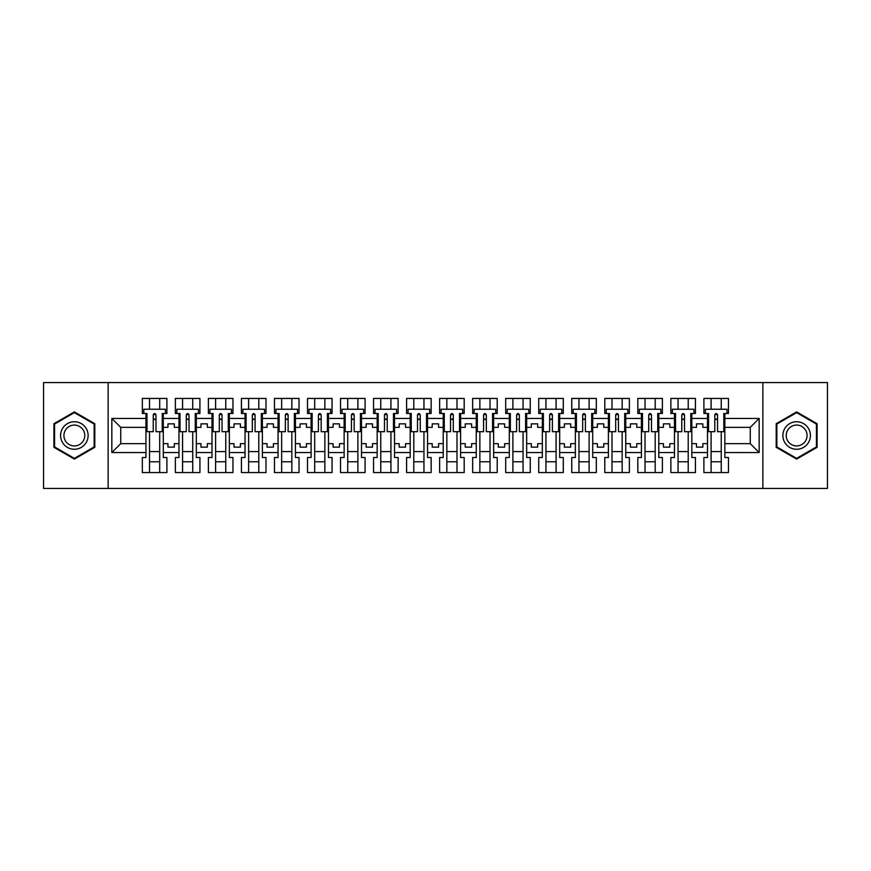<?xml version="1.0" encoding="UTF-8"?>
<svg xmlns="http://www.w3.org/2000/svg" width="871" height="871" viewBox="0 0 871 871"><rect width="100%" height="100%" fill="white"/><g stroke="black" fill="none" stroke-linecap="round" stroke-linejoin="round"><path stroke-width="1.31" d="M762.865 382.565L43.55 382.565L43.55 488.435L827.45 488.435L827.45 382.565L762.865 382.565L762.865 488.435M691.824 443.655L696.484 443.655L696.484 447.15L702.832 447.15L702.832 443.655L707.492 443.655L707.492 427.345L702.832 427.345L702.832 423.85L696.484 423.85L696.484 427.345L691.824 427.345L691.824 452.55L707.492 452.55L707.492 457.525L703.899 457.525L703.899 472.561L728.461 472.561L728.461 457.525L724.857 457.525L724.857 443.655L750.269 443.655L750.269 427.345L724.857 427.345L724.857 443.655M658.792 443.655L663.452 443.655L663.452 447.15L669.799 447.15L669.799 443.655L674.459 443.655L674.459 427.345L669.799 427.345L669.799 423.85L663.452 423.85L663.452 427.345L658.792 427.345L658.792 452.55L674.459 452.55L674.459 457.525L670.866 457.525L670.866 472.561L695.428 472.561L695.428 457.525L691.824 457.525L691.824 452.55M625.759 443.655L630.419 443.655L630.419 447.15L636.766 447.15L636.766 443.655L641.426 443.655L641.426 427.345L636.766 427.345L636.766 423.85L630.419 423.85L630.419 427.345L625.759 427.345L625.759 452.55L641.426 452.55L641.426 457.525L637.822 457.525L637.822 472.561L662.396 472.561L662.396 457.525L658.792 457.525L658.792 452.55M592.726 443.655L597.386 443.655L597.386 447.15L603.734 447.15L603.734 443.655L608.394 443.655L608.394 427.345L603.734 427.345L603.734 423.85L597.386 423.85L597.386 427.345L592.726 427.345L592.726 452.55L608.394 452.55L608.394 457.525L604.79 457.525L604.79 472.561L629.363 472.561L629.363 457.525L625.759 457.525L625.759 452.55M559.694 443.655L564.354 443.655L564.354 447.15L570.701 447.15L570.701 443.655L575.361 443.655L575.361 427.345L570.701 427.345L570.701 423.85L564.354 423.85L564.354 427.345L559.694 427.345L559.694 452.55L575.361 452.55L575.361 457.525L571.757 457.525L571.757 472.561L596.319 472.561L596.319 457.525L592.726 457.525L592.726 452.55M526.661 443.655L531.321 443.655L531.321 447.15L537.668 447.15L537.668 443.655L542.328 443.655L542.328 427.345L537.668 427.345L537.668 423.85L531.321 423.85L531.321 427.345L526.661 427.345L526.661 452.55L542.328 452.55L542.328 457.525L538.724 457.525L538.724 472.561L563.287 472.561L563.287 457.525L559.694 457.525L559.694 452.55M493.628 443.655L498.288 443.655L498.288 447.15L504.636 447.15L504.636 443.655L509.295 443.655L509.295 427.345L504.636 427.345L504.636 423.85L498.288 423.85L498.288 427.345L493.628 427.345L493.628 452.55L509.295 452.55L509.295 457.525L505.692 457.525L505.692 472.561L530.254 472.561L530.254 457.525L526.661 457.525L526.661 452.55M460.596 443.655L465.256 443.655L465.256 447.15L471.603 447.15L471.603 443.655L476.263 443.655L476.263 427.345L471.603 427.345L471.603 423.85L465.256 423.85L465.256 427.345L460.596 427.345L460.596 452.55L476.263 452.55L476.263 457.525L472.659 457.525L472.659 472.561L497.221 472.561L497.221 457.525L493.628 457.525L493.628 452.55M427.563 443.655L432.223 443.655L432.223 447.15L438.57 447.15L438.57 443.655L443.23 443.655L443.23 427.345L438.57 427.345L438.57 423.85L432.223 423.85L432.223 427.345L427.563 427.345L427.563 452.55L443.23 452.55L443.23 457.525L439.626 457.525L439.626 472.561L464.189 472.561L464.189 457.525L460.596 457.525L460.596 452.55M394.53 443.655L399.19 443.655L399.19 447.15L405.538 447.15L405.538 443.655L410.197 443.655L410.197 427.345L405.538 427.345L405.538 423.85L399.19 423.85L399.19 427.345L394.53 427.345L394.53 452.55L410.197 452.55L410.197 457.525L406.594 457.525L406.594 472.561L431.156 472.561L431.156 457.525L427.563 457.525L427.563 452.55M361.498 443.655L366.147 443.655L366.147 447.15L372.505 447.15L372.505 443.655L377.165 443.655L377.165 427.345L372.505 427.345L372.505 423.85L366.147 423.85L366.147 427.345L361.498 427.345L361.498 452.55L377.165 452.55L377.165 457.525L373.561 457.525L373.561 472.561L398.123 472.561L398.123 457.525L394.53 457.525L394.53 452.55M328.465 443.655L333.114 443.655L333.114 447.15L339.472 447.15L339.472 443.655L344.132 443.655L344.132 427.345L339.472 427.345L339.472 423.85L333.114 423.85L333.114 427.345L328.465 427.345L328.465 452.55L344.132 452.55L344.132 457.525L340.528 457.525L340.528 472.561L365.091 472.561L365.091 457.525L361.498 457.525L361.498 452.55M295.432 443.655L300.081 443.655L300.081 447.15L306.44 447.15L306.44 443.655L311.099 443.655L311.099 427.345L306.44 427.345L306.44 423.85L300.081 423.85L300.081 427.345L295.432 427.345L295.432 452.55L311.099 452.55L311.099 457.525L307.496 457.525L307.496 472.561L332.058 472.561L332.058 457.525L328.465 457.525L328.465 452.55M262.389 443.655L267.049 443.655L267.049 447.15L273.407 447.15L273.407 443.655L278.067 443.655L278.067 427.345L273.407 427.345L273.407 423.85L267.049 423.85L267.049 427.345L262.389 427.345L262.389 452.55L278.067 452.55L278.067 457.525L274.463 457.525L274.463 472.561L299.025 472.561L299.025 457.525L295.432 457.525L295.432 452.55M229.356 443.655L234.016 443.655L234.016 447.15L240.374 447.15L240.374 443.655L245.034 443.655L245.034 427.345L240.374 427.345L240.374 423.85L234.016 423.85L234.016 427.345L229.356 427.345L229.356 452.55L245.034 452.55L245.034 457.525L241.43 457.525L241.43 472.561L265.993 472.561L265.993 457.525L262.389 457.525L262.389 452.55M196.323 443.655L200.983 443.655L200.983 447.15L207.342 447.15L207.342 443.655L212.001 443.655L212.001 427.345L207.342 427.345L207.342 423.85L200.983 423.85L200.983 427.345L196.323 427.345L196.323 452.55L212.001 452.55L212.001 457.525L208.398 457.525L208.398 472.561L232.96 472.561L232.96 457.525L229.356 457.525L229.356 452.55M163.291 443.655L167.951 443.655L167.951 447.15L174.309 447.15L174.309 443.655L178.969 443.655L178.969 427.345L174.309 427.345L174.309 423.85L167.951 423.85L167.951 427.345L163.291 427.345L163.291 452.55L178.969 452.55L178.969 457.525L175.365 457.525L175.365 472.561L199.927 472.561L199.927 457.525L196.323 457.525L196.323 452.55M108.135 488.435L108.135 382.565M196.323 427.345L196.323 418.45L212.001 418.45L212.001 427.345M229.356 427.345L229.356 413.475L232.96 413.475L232.96 398.439L208.398 398.439L208.398 413.475L212.001 413.475L212.001 418.45M229.356 418.45L245.034 418.45L245.034 427.345M262.389 427.345L262.389 413.475L265.993 413.475L265.993 398.439L241.43 398.439L241.43 413.475L245.034 413.475L245.034 418.45M262.389 418.45L278.067 418.45L278.067 427.345M295.432 427.345L295.432 413.475L299.025 413.475L299.025 398.439L274.463 398.439L274.463 413.475L278.067 413.475L278.067 418.45M295.432 418.45L311.099 418.45L311.099 427.345M328.465 427.345L328.465 413.475L332.058 413.475L332.058 398.439L307.496 398.439L307.496 413.475L311.099 413.475L311.099 418.45M328.465 418.45L344.132 418.45L344.132 427.345M361.498 427.345L361.498 413.475L365.091 413.475L365.091 398.439L340.528 398.439L340.528 413.475L344.132 413.475L344.132 418.45M361.498 418.45L377.165 418.45L377.165 427.345M394.53 427.345L394.53 413.475L398.123 413.475L398.123 398.439L373.561 398.439L373.561 413.475L377.165 413.475L377.165 418.45M394.53 418.45L410.197 418.45L410.197 427.345M427.563 427.345L427.563 413.475L431.156 413.475L431.156 398.439L406.594 398.439L406.594 413.475L410.197 413.475L410.197 418.45M427.563 418.45L443.23 418.45L443.23 427.345M460.596 427.345L460.596 413.475L464.189 413.475L464.189 398.439L439.626 398.439L439.626 413.475L443.23 413.475L443.23 418.45M460.596 418.45L476.263 418.45L476.263 427.345M493.628 427.345L493.628 413.475L497.221 413.475L497.221 398.439L472.659 398.439L472.659 413.475L476.263 413.475L476.263 418.45M493.628 418.45L509.295 418.45L509.295 427.345M526.661 427.345L526.661 413.475L530.254 413.475L530.254 398.439L505.692 398.439L505.692 413.475L509.295 413.475L509.295 418.45M526.661 418.45L542.328 418.45L542.328 427.345M559.694 427.345L559.694 413.475L563.287 413.475L563.287 398.439L538.724 398.439L538.724 413.475L542.328 413.475L542.328 418.45M559.694 418.45L575.361 418.45L575.361 427.345M592.726 427.345L592.726 413.475L596.319 413.475L596.319 398.439L571.757 398.439L571.757 413.475L575.361 413.475L575.361 418.45M592.726 418.45L608.394 418.45L608.394 427.345M625.759 427.345L625.759 413.475L629.363 413.475L629.363 398.439L604.79 398.439L604.79 413.475L608.394 413.475L608.394 418.45M625.759 418.45L641.426 418.45L641.426 427.345M658.792 427.345L658.792 413.475L662.396 413.475L662.396 398.439L637.822 398.439L637.822 413.475L641.426 413.475L641.426 418.45M658.792 418.45L674.459 418.45L674.459 427.345M691.824 427.345L691.824 413.475L695.428 413.475L695.428 398.439L670.866 398.439L670.866 413.475L674.459 413.475L674.459 418.45M691.824 418.45L707.492 418.45L707.492 427.345M724.857 427.345L724.857 413.475L728.461 413.475L728.461 398.439L703.899 398.439L703.899 413.475L707.492 413.475L707.492 418.45M724.857 418.45L759.164 418.45L759.164 452.55L724.857 452.55M145.936 443.655L145.936 427.345L120.731 427.345L120.731 443.655L145.936 443.655L145.936 457.525L142.332 457.525L142.332 472.561L166.894 472.561L166.894 457.525L163.291 457.525L163.291 452.55M145.936 452.55L111.836 452.55L111.836 418.45L145.936 418.45L145.936 427.345M163.291 427.345L163.291 413.475L166.894 413.475L166.894 398.439L142.332 398.439L142.332 413.475L145.936 413.475L145.936 418.45M163.291 418.45L178.969 418.45L178.969 427.345M196.323 418.45L196.323 413.475L199.927 413.475L199.927 398.439L175.365 398.439L175.365 413.475L178.969 413.475L178.969 418.45M707.492 443.655L707.492 452.55M674.459 443.655L674.459 452.55M641.426 443.655L641.426 452.55M608.394 443.655L608.394 452.55M575.361 443.655L575.361 452.55M542.328 443.655L542.328 452.55M509.295 443.655L509.295 452.55M476.263 443.655L476.263 452.55M443.23 443.655L443.23 452.55M410.197 443.655L410.197 452.55M377.165 443.655L377.165 452.55M344.132 443.655L344.132 452.55M311.099 443.655L311.099 452.55M278.067 443.655L278.067 452.55M245.034 443.655L245.034 452.55M212.001 443.655L212.001 452.55M178.969 443.655L178.969 452.55M120.731 443.655L111.836 452.55M111.836 418.45L120.731 427.345M750.269 443.655L759.164 452.55M759.164 418.45L750.269 427.345M153.242 419.408L155.985 419.408M149.529 451.592L159.698 451.592M149.529 461.761L159.698 461.761M149.529 398.439L149.529 409.239L159.698 409.239L159.698 398.439M149.529 472.561L149.529 431.689M159.698 472.561L159.698 431.689M186.274 419.408L189.018 419.408M182.562 451.592L192.731 451.592M182.562 461.761L192.731 461.761M182.562 398.439L182.562 409.239L192.731 409.239L192.731 398.439M182.562 472.561L182.562 431.689M192.731 472.561L192.731 431.689M219.307 419.408L222.051 419.408M215.594 451.592L225.763 451.592M215.594 461.761L225.763 461.761M215.594 398.439L215.594 409.239L225.763 409.239L225.763 398.439M215.594 472.561L215.594 431.689M225.763 472.561L225.763 431.689M252.34 419.408L255.083 419.408M248.627 451.592L258.796 451.592M248.627 461.761L258.796 461.761M248.627 398.439L248.627 409.239L258.796 409.239L258.796 398.439M248.627 472.561L248.627 431.689M258.796 472.561L258.796 431.689M285.372 419.408L288.127 419.408M281.66 451.592L291.829 451.592M281.66 461.761L291.829 461.761M281.66 398.439L281.66 409.239L291.829 409.239L291.829 398.439M281.66 472.561L281.66 431.689M291.829 472.561L291.829 431.689M318.405 419.408L321.159 419.408M314.692 451.592L324.861 451.592M314.692 461.761L324.861 461.761M314.692 398.439L314.692 409.239L324.861 409.239L324.861 398.439M314.692 472.561L314.692 431.689M324.861 472.561L324.861 431.689M351.438 419.408L354.192 419.408M347.725 451.592L357.894 451.592M347.725 461.761L357.894 461.761M347.725 398.439L347.725 409.239L357.894 409.239L357.894 398.439M347.725 472.561L347.725 431.689M357.894 472.561L357.894 431.689M384.47 419.408L387.225 419.408M380.758 451.592L390.927 451.592M380.758 461.761L390.927 461.761M380.758 398.439L380.758 409.239L390.927 409.239L390.927 398.439M380.758 472.561L380.758 431.689M390.927 472.561L390.927 431.689M417.503 419.408L420.258 419.408M413.79 451.592L423.959 451.592M413.79 461.761L423.959 461.761M413.79 398.439L413.79 409.239L423.959 409.239L423.959 398.439M413.79 472.561L413.79 431.689M423.959 472.561L423.959 431.689M450.536 419.408L453.29 419.408M446.834 451.592L456.992 451.592M446.834 461.761L456.992 461.761M446.834 398.439L446.834 409.239L456.992 409.239L456.992 398.439M446.834 472.561L446.834 431.689M456.992 472.561L456.992 431.689M483.568 419.408L486.323 419.408M479.867 451.592L490.025 451.592M479.867 461.761L490.025 461.761M479.867 398.439L479.867 409.239L490.025 409.239L490.025 398.439M479.867 472.561L479.867 431.689M490.025 472.561L490.025 431.689M516.601 419.408L519.356 419.408M512.899 451.592L523.057 451.592M512.899 461.761L523.057 461.761M512.899 398.439L512.899 409.239L523.057 409.239L523.057 398.439M512.899 472.561L512.899 431.689M523.057 472.561L523.057 431.689M549.634 419.408L552.388 419.408M545.932 451.592L556.09 451.592M545.932 461.761L556.09 461.761M545.932 398.439L545.932 409.239L556.09 409.239L556.09 398.439M545.932 472.561L545.932 431.689M556.09 472.561L556.09 431.689M582.666 419.408L585.421 419.408M578.965 451.592L589.123 451.592M578.965 461.761L589.123 461.761M578.965 398.439L578.965 409.239L589.123 409.239L589.123 398.439M578.965 472.561L578.965 431.689M589.123 472.561L589.123 431.689M615.699 419.408L618.454 419.408M611.997 451.592L622.155 451.592M611.997 461.761L622.155 461.761M611.997 398.439L611.997 409.239L622.155 409.239L622.155 398.439M611.997 472.561L611.997 431.689M622.155 472.561L622.155 431.689M648.732 419.408L651.486 419.408M645.03 451.592L655.188 451.592M645.03 461.761L655.188 461.761M645.03 398.439L645.03 409.239L655.188 409.239L655.188 398.439M645.03 472.561L645.03 431.689M655.188 472.561L655.188 431.689M681.764 419.408L684.519 419.408M678.063 451.592L688.221 451.592M678.063 461.761L688.221 461.761M678.063 398.439L678.063 409.239L688.221 409.239L688.221 398.439M678.063 472.561L678.063 431.689M688.221 472.561L688.221 431.689M714.797 419.408L717.552 419.408M711.095 451.592L721.253 451.592M711.095 461.761L721.253 461.761M711.095 398.439L711.095 409.239L721.253 409.239L721.253 398.439M711.095 472.561L711.095 431.689M721.253 472.561L721.253 431.689M94.797 423.698L74.362 411.907L53.926 423.698L53.926 447.302L74.362 459.093L94.797 447.302L94.797 423.698M776.203 423.698L776.203 447.302L796.638 459.093L817.074 447.302L817.074 423.698L796.638 411.907L776.203 423.698M153.242 419.093L155.985 419.093M145.936 413.475L146.992 413.475L146.992 431.689L153.242 431.689L153.242 414.857C154.156 413.083 155.071 413.083 155.985 414.857L155.985 431.689L162.235 431.689L162.235 413.475L163.291 413.475M155.985 414.912A1.372 0.566 -0 0 0 155.757 414.596L153.47 414.596A1.372 0.566 -0 0 0 153.242 414.912M165.414 413.475L165.414 409.239L143.813 409.239L143.813 413.475M62.44 428.619A13.762 13.762 0 0 0 67.481 447.422A13.762 13.762 0 0 0 86.283 442.381A13.762 13.762 0 0 0 81.243 423.578A13.762 13.762 0 0 0 62.44 428.619M65.336 430.285A10.419 10.419 0 0 0 69.147 444.526A10.419 10.419 0 0 0 83.387 440.715A10.419 10.419 0 0 0 79.566 426.474A10.419 10.419 0 0 0 65.336 430.285M94.155 424.068L94.155 446.932L74.362 458.364L54.557 446.932L54.557 424.068L74.362 412.636L94.155 424.068M784.717 428.619A13.762 13.762 0 0 0 789.757 447.422A13.762 13.762 0 0 0 808.56 442.381A13.762 13.762 0 0 0 803.519 423.578A13.762 13.762 0 0 0 784.717 428.619M787.613 430.285A10.419 10.419 0 0 0 791.434 444.526A10.419 10.419 0 0 0 805.664 440.715A10.419 10.419 0 0 0 801.853 426.474A10.419 10.419 0 0 0 787.613 430.285M816.443 424.068L816.443 446.932L796.638 458.364L776.845 446.932L776.845 424.068L796.638 412.636L816.443 424.068M186.274 419.093L189.018 419.093M178.969 413.475L180.025 413.475L180.025 431.689L186.274 431.689L186.274 414.857C187.189 413.083 188.103 413.083 189.018 414.857L189.018 431.689L195.267 431.689L195.267 413.475L196.323 413.475M189.018 414.912A1.372 0.566 -0 0 0 188.789 414.596L186.503 414.596A1.372 0.566 -0 0 0 186.274 414.912M198.446 413.475L198.446 409.239L176.846 409.239L176.846 413.475M219.307 419.093L222.051 419.093M212.001 413.475L213.057 413.475L213.057 431.689L219.307 431.689L219.307 414.857C220.221 413.083 221.136 413.083 222.051 414.857L222.051 431.689L228.3 431.689L228.3 413.475L229.356 413.475M222.051 414.912A1.372 0.566 -0 0 0 221.822 414.596L219.536 414.596A1.372 0.566 -0 0 0 219.307 414.912M231.479 413.475L231.479 409.239L209.878 409.239L209.878 413.475M252.34 419.093L255.083 419.093M245.034 413.475L246.09 413.475L246.09 431.689L252.34 431.689L252.34 414.857C253.254 413.083 254.169 413.083 255.083 414.857L255.083 431.689L261.333 431.689L261.333 413.475L262.389 413.475M255.083 414.912A1.372 0.566 -0 0 0 254.855 414.596L252.579 414.596A1.372 0.566 -0 0 0 252.34 414.912M264.512 413.475L264.512 409.239L242.911 409.239L242.911 413.475M285.372 419.093L288.127 419.093M278.067 413.475L279.123 413.475L279.123 431.689L285.372 431.689L285.372 414.857C286.287 413.083 287.201 413.083 288.127 414.857L288.127 431.689L294.365 431.689L294.365 413.475L295.432 413.475M288.127 414.912A1.372 0.566 -0 0 0 287.887 414.596L285.612 414.596A1.372 0.566 -0 0 0 285.372 414.912M297.544 413.475L297.544 409.239L275.944 409.239L275.944 413.475M318.405 419.093L321.159 419.093M321.159 414.748L321.159 431.689L327.398 431.689L327.398 413.475L328.465 413.475M321.159 414.912A1.372 0.566 -0 0 0 320.92 414.596L318.644 414.596A1.372 0.566 -0 0 0 318.405 414.912M321.159 414.857C320.234 413.083 319.319 413.083 318.405 414.857L318.405 431.689L312.156 431.689L312.156 413.475L311.099 413.475M330.577 413.475L330.577 409.239L308.976 409.239L308.976 413.475M351.438 419.093L354.192 419.093M354.192 414.748L354.192 431.689L360.431 431.689L360.431 413.475L361.498 413.475M354.192 414.912A1.372 0.566 -0 0 0 353.953 414.596L351.677 414.596A1.372 0.566 -0 0 0 351.438 414.912M354.192 414.857C353.267 413.083 352.352 413.083 351.438 414.857L351.438 431.689L345.188 431.689L345.188 413.475L344.132 413.475M363.61 413.475L363.61 409.239L342.009 409.239L342.009 413.475M384.47 419.093L387.225 419.093M387.225 414.748L387.225 431.689L393.463 431.689L393.463 413.475L394.53 413.475M387.225 414.912A1.372 0.566 -0 0 0 386.985 414.596L384.71 414.596A1.372 0.566 -0 0 0 384.47 414.912M387.225 414.857C386.299 413.083 385.385 413.083 384.47 414.857L384.47 431.689L378.221 431.689L378.221 413.475L377.165 413.475M396.643 413.475L396.643 409.239L375.042 409.239L375.042 413.475M417.503 419.093L420.258 419.093M420.258 414.748L420.258 431.689L426.496 431.689L426.496 413.475L427.563 413.475M420.258 414.912A1.372 0.566 -0 0 0 420.018 414.596L417.742 414.596A1.372 0.566 -0 0 0 417.503 414.912M420.258 414.857C419.332 413.083 418.418 413.083 417.503 414.857L417.503 431.689L411.254 431.689L411.254 413.475L410.197 413.475M429.675 413.475L429.675 409.239L408.074 409.239L408.074 413.475M450.536 419.093L453.29 419.093M453.29 414.748L453.29 431.689L459.529 431.689L459.529 413.475L460.596 413.475M453.29 414.912A1.372 0.566 -0 0 0 453.051 414.596L450.775 414.596A1.372 0.566 -0 0 0 450.536 414.912M453.29 414.857C452.365 413.083 451.45 413.083 450.536 414.857L450.536 431.689L444.286 431.689L444.286 413.475L443.23 413.475M462.708 413.475L462.708 409.239L441.107 409.239L441.107 413.475M483.568 419.093L486.323 419.093M486.323 414.748L486.323 431.689L492.561 431.689L492.561 413.475L493.628 413.475M486.323 414.912A1.372 0.566 -0 0 0 486.083 414.596L483.808 414.596A1.372 0.566 -0 0 0 483.568 414.912M486.323 414.857C485.397 413.083 484.483 413.083 483.568 414.857L483.568 431.689L477.319 431.689L477.319 413.475L476.263 413.475M495.741 413.475L495.741 409.239L474.14 409.239L474.14 413.475M516.601 419.093L519.356 419.093M519.356 414.748L519.356 431.689L525.605 431.689L525.605 413.475L526.661 413.475M519.356 414.912A1.372 0.566 -0 0 0 519.116 414.596L516.841 414.596A1.372 0.566 -0 0 0 516.601 414.912M519.356 414.857C518.43 413.083 517.516 413.083 516.601 414.857L516.601 431.689L510.352 431.689L510.352 413.475L509.295 413.475M528.773 413.475L528.773 409.239L507.172 409.239L507.172 413.475M549.634 419.093L552.388 419.093M552.388 414.748L552.388 431.689L558.638 431.689L558.638 413.475L559.694 413.475M552.388 414.912A1.372 0.566 -0 0 0 552.149 414.596L549.873 414.596A1.372 0.566 -0 0 0 549.634 414.912M552.388 414.857C551.463 413.083 550.548 413.083 549.634 414.857L549.634 431.689L543.384 431.689L543.384 413.475L542.328 413.475M561.806 413.475L561.806 409.239L540.216 409.239L540.216 413.475M582.666 419.093L585.421 419.093M585.421 414.748L585.421 431.689L591.67 431.689L591.67 413.475L592.726 413.475M585.421 414.912A1.372 0.566 -0 0 0 585.181 414.596L582.906 414.596A1.372 0.566 -0 0 0 582.666 414.912M585.421 414.857C584.506 413.083 583.581 413.083 582.666 414.857L582.666 431.689L576.417 431.689L576.417 413.475L575.361 413.475M594.839 413.475L594.839 409.239L573.249 409.239L573.249 413.475M615.699 419.093L618.454 419.093M618.454 414.748L618.454 431.689L624.703 431.689L624.703 413.475L625.759 413.475M618.454 414.912A1.372 0.566 -0 0 0 618.214 414.596L615.939 414.596A1.372 0.566 -0 0 0 615.699 414.912M618.454 414.857C617.539 413.083 616.614 413.083 615.699 414.857L615.699 431.689L609.45 431.689L609.45 413.475L608.394 413.475M627.871 413.475L627.871 409.239L606.281 409.239L606.281 413.475M648.732 419.093L651.486 419.093M651.486 414.748L651.486 431.689L657.736 431.689L657.736 413.475L658.792 413.475M651.486 414.912A1.372 0.566 -0 0 0 651.247 414.596L648.971 414.596A1.372 0.566 -0 0 0 648.732 414.912M651.486 414.857C650.572 413.083 649.646 413.083 648.732 414.857L648.732 431.689L642.482 431.689L642.482 413.475L641.426 413.475M660.904 413.475L660.904 409.239L639.314 409.239L639.314 413.475M681.764 419.093L684.519 419.093M684.519 414.748L684.519 431.689L690.768 431.689L690.768 413.475L691.824 413.475M684.519 414.912A1.372 0.566 -0 0 0 684.279 414.596L682.004 414.596A1.372 0.566 -0 0 0 681.764 414.912M684.519 414.857C683.604 413.083 682.679 413.083 681.764 414.857L681.764 431.689L675.515 431.689L675.515 413.475L674.459 413.475M693.937 413.475L693.937 409.239L672.347 409.239L672.347 413.475M714.797 419.093L717.552 419.093M717.552 414.748L717.552 431.689L723.801 431.689L723.801 413.475L724.857 413.475M717.552 414.912A1.372 0.566 -0 0 0 717.312 414.596L715.037 414.596A1.372 0.566 -0 0 0 714.797 414.912M717.552 414.857C716.637 413.083 715.712 413.083 714.797 414.857L714.797 431.689L708.548 431.689L708.548 413.475L707.492 413.475M726.969 413.475L726.969 409.239L705.379 409.239L705.379 413.475"/></g></svg>
